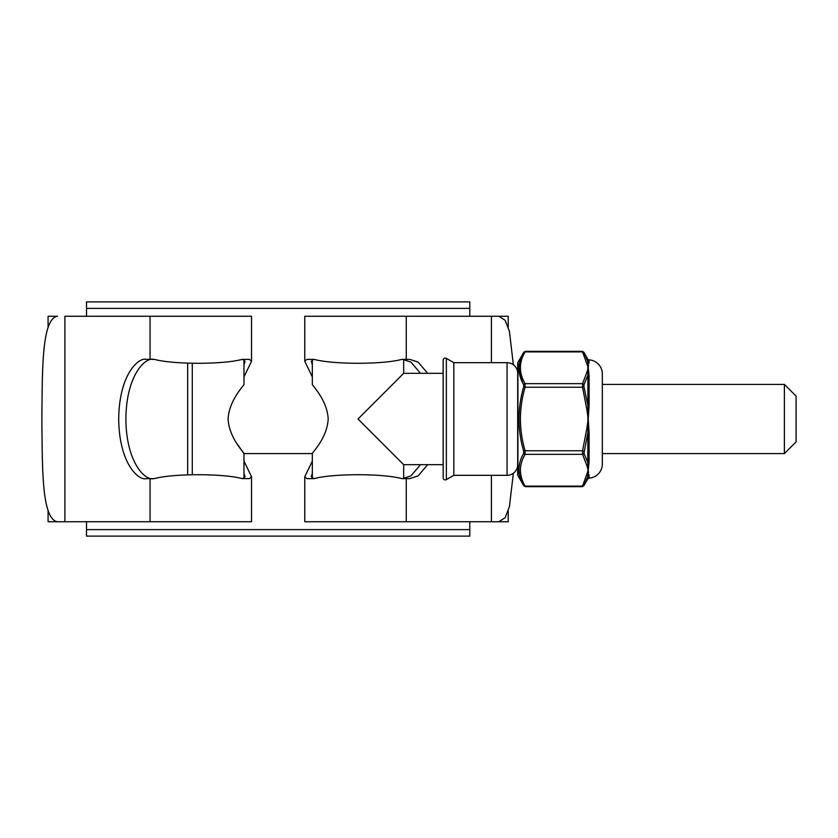 <?xml version="1.0" encoding="UTF-8"?>
<svg xmlns="http://www.w3.org/2000/svg" width="838" height="838" viewBox="0 0 838 838"><rect width="100%" height="100%" fill="white"/><g stroke="black" fill="none" stroke-linecap="round" stroke-linejoin="round"><path stroke-width="1.26" d="M86.513 529.616L469.783 529.616L469.783 536.111L86.513 536.111L86.513 521.739M469.783 529.616L469.783 521.739M469.783 316.261L469.783 308.384L86.513 308.384L86.513 301.889L469.783 301.889L469.783 308.384M86.513 316.261L86.513 308.384M784.389 384.401L796.1 396.112L796.1 441.888L784.389 453.599L784.389 384.401L602.333 384.401L602.333 373.958A14.11 14.11 0 0 0 589.104 359.869L589.104 362.32A1.655 1.592 0 0 1 587.773 361.524L583.981 352.494L587.773 361.524L587.773 359.052A1.655 1.655 0 0 0 589.104 359.869M243.973 359.586L243.973 384.401C244.696 384.799 229.057 399.736 228.114 419.01C229.067 438.264 244.675 453.18 243.973 453.599L236.871 443.47M784.389 453.599L602.333 453.599L602.333 464.043A14.11 14.11 0 0 1 589.104 478.131L587.773 478.948L583.981 485.506A1.655 1.383 -150.8 0 1 582.546 486.113L588.234 470.233L588.59 472.737M312.323 359.586L312.323 384.401C311.61 384.799 327.249 399.736 328.182 419.01C327.229 438.264 311.631 453.18 312.323 453.599L243.973 453.599L243.973 478.414M187.66 474.392L187.66 363.608M513.359 473.25L509.441 506.519L505.157 517.695L498.84 521.739L304.77 521.739L304.77 476.738L306.886 478.624L314.103 478.624C333.21 473.428 382.746 473.418 401.894 478.624L409.803 478.624L418.162 475.858L427.663 464.671M427.663 373.329L418.162 362.142L409.803 359.376L401.894 359.376C382.788 364.572 333.262 364.582 314.103 359.376L306.886 359.376L304.77 361.262L312.323 376.901M312.323 461.099L304.77 476.738M304.77 361.262L304.77 316.261L491.424 316.261L491.424 362.676M312.323 473.219L311.265 476.738L313.695 478.624M313.695 359.376L311.265 361.262L312.323 364.781M491.424 475.324L491.424 521.739L508.216 521.739L508.216 510.918M508.216 327.082L508.216 316.261L491.424 316.261M48.08 327.082L48.08 316.261L57.466 316.261C41.439 318.712 42.508 372.386 41.9 412.076L41.9 425.924C42.487 465.792 41.491 519.371 57.466 521.739L48.08 521.739L48.08 510.918M153.668 359.376C145.54 356.988 126.255 374.869 125.878 419C126.255 463.131 145.54 481.012 153.668 478.624M243.973 364.781L245.042 361.262L242.611 359.376M242.611 478.624L245.042 476.738L243.973 473.219M402.638 478.624L410.997 475.858L420.498 464.671M420.498 373.329L410.997 362.142L402.638 359.376M243.973 376.901L251.536 361.262L249.42 359.376L242.203 359.376C223.086 364.572 173.56 364.582 154.402 359.376L146.503 359.376C138.375 356.988 119.09 374.869 118.713 419C119.09 463.131 138.375 481.012 146.503 478.624L154.402 478.624C173.518 473.428 223.044 473.418 242.203 478.624L249.42 478.624L251.536 476.738L243.973 461.099M251.536 476.738L251.536 521.739L64.882 521.739L64.882 316.261L251.536 316.261L251.536 361.262M64.882 521.739L57.466 521.739M513.359 364.75L509.431 331.419L505.146 320.284L498.84 316.261M443.166 477.775L443.166 360.225A2.126 2.126 0 0 1 446.361 358.381L446.361 479.619A2.126 2.126 0 0 1 443.166 477.775M517.695 373.329A10.643 10.643 0 0 0 507.053 362.676L453.819 362.676L446.361 358.381M517.695 464.671A10.643 10.643 0 0 1 507.053 475.324L453.819 475.324L453.819 362.676M453.819 475.324L446.361 479.619M403.675 478.582L403.675 464.671L358.004 419L403.675 373.329L403.675 359.418M312.323 478.414L312.323 453.599M403.675 373.329L443.166 373.329L443.166 464.671L403.675 464.671M517.915 362.414L517.915 475.586A1.655 1.655 0 0 1 517.695 474.748L517.695 363.252A1.655 1.655 0 0 1 517.915 362.414L523.844 352.159L525.091 351.887A1.655 1.383 -150.8 0 0 523.656 352.494L518.952 367.264L522.451 382.327M588.59 365.263L588.234 367.767L582.358 351.332L525.269 351.332M517.915 475.586L523.656 485.506C517.434 474.937 517.434 464.21 523.656 453.337L523.656 451.158C517.434 429.789 517.434 408.347 523.656 386.842L523.656 384.663C517.434 373.853 517.434 363.137 523.656 352.494M586.799 362.875A1.655 1.425 -11 0 1 587.899 363.189L587.773 361.524M589.104 432.775L587.773 432.963L583.981 453.337L587.773 462.513L587.899 428.899L586.799 428.794L588.234 419L586.799 409.206L587.899 409.101L587.899 373.088A1.655 1.425 -169 0 0 586.799 372.669L588.234 367.767L589.104 376.084L589.104 405.225L588.234 419L589.104 432.775L589.104 461.916L588.234 470.233L586.799 465.331A1.655 1.425 -11 0 0 587.899 464.912L587.773 462.513A1.655 1.205 180 0 1 589.104 461.916M602.333 464.043L602.333 373.958M587.773 478.948L587.899 474.811A1.655 1.55 164.9 0 1 588.915 474.381L589.104 478.131M523.656 451.158L525.091 450.76L525.091 454.353A1.655 1.383 29.2 0 1 523.656 453.337C517.434 464.147 517.434 474.863 523.656 485.506L525.269 486.669L582.358 486.669L583.981 485.506L587.773 476.476A1.655 1.592 180 0 1 589.104 475.68M583.981 384.663L583.981 386.842L582.546 387.24L582.546 383.647A1.655 1.383 -150.8 0 1 583.981 384.663L587.773 375.487A1.655 1.205 180 0 0 589.104 376.084M583.981 386.842L587.773 405.037L589.104 405.225M523.656 485.506A1.655 1.383 -29.2 0 0 525.091 486.113L582.546 486.113M523.656 386.842L525.091 387.24C518.869 408.336 518.869 429.517 525.091 450.76L582.546 450.76L586.799 428.794M583.981 352.494A1.655 1.383 -29.2 0 0 582.546 351.887L525.091 351.887C518.869 362.445 518.869 373.025 525.091 383.647L525.091 387.24L582.546 387.24L586.799 409.206M586.799 372.669L582.546 383.647L525.091 383.647A1.655 1.383 150.8 0 0 523.656 384.663M583.981 451.158L582.546 450.76L582.546 454.353L525.091 454.353C518.869 464.901 518.869 475.492 525.091 486.113M583.981 453.337A1.655 1.383 150.8 0 1 582.546 454.353L586.799 465.331M588.915 464.65A1.655 1.267 -171.7 0 0 587.899 464.912L587.899 474.811A1.655 1.425 -169 0 1 586.799 475.125M192.279 363.901L192.279 474.099M406.252 521.739L406.252 478.624M406.252 359.376L406.252 316.261M150.054 521.739L150.054 478.624M150.054 359.376L150.054 316.261M507.053 475.324L507.053 362.676M588.915 373.35A1.655 1.267 171.7 0 1 587.899 373.088L587.899 363.189A1.655 1.55 15.1 0 0 588.915 363.619M588.915 409.269L587.899 409.101L587.899 428.899L588.915 428.731M582.358 351.332L583.793 352.159L587.773 359.052"/></g></svg>
